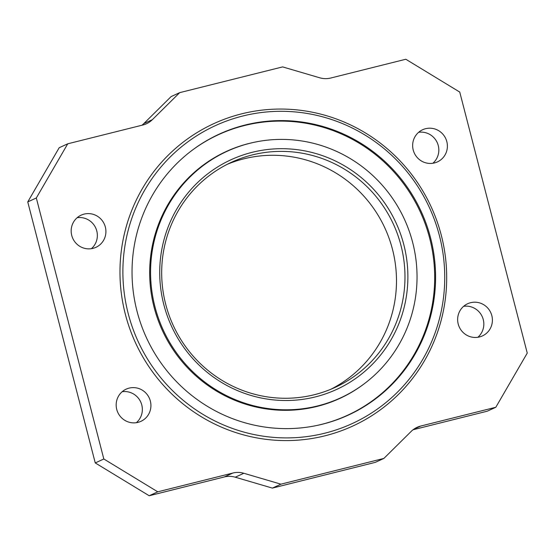 <?xml version="1.0" encoding="UTF-8"?>
<svg xmlns="http://www.w3.org/2000/svg" width="555" height="555" viewBox="0 0 555 555"><rect width="100%" height="100%" fill="white"/><g stroke="black" fill="none" stroke-linecap="round" stroke-linejoin="round"><path stroke-width="0.83" d="M458.215 324.037A17.704 17.309 65.3 0 0 482.413 335.921A17.704 17.309 65.3 0 0 491.827 315.628A17.704 17.309 65.3 0 0 467.629 303.745A17.704 17.309 65.3 0 0 458.215 324.037M477.848 337.28A17.704 17.309 65.3 0 0 483.259 319.562A17.704 17.309 65.3 0 0 463.626 306.318M71.741 235.438A17.704 17.309 65.3 0 0 95.932 247.322A17.704 17.309 65.3 0 0 105.346 227.03A17.704 17.309 65.3 0 0 81.155 215.146A17.704 17.309 65.3 0 0 71.741 235.438M91.374 248.682A17.704 17.309 65.3 0 0 96.785 230.963A17.704 17.309 65.3 0 0 77.152 217.72M116.737 409.444A17.704 17.309 65.3 0 0 140.935 421.328A17.704 17.309 65.3 0 0 150.35 401.036A17.704 17.309 65.3 0 0 126.151 389.159A17.704 17.309 65.3 0 0 116.737 409.444M136.37 422.688A17.704 17.309 65.3 0 0 141.782 404.977A17.704 17.309 65.3 0 0 122.149 391.733M413.218 150.023A17.704 17.309 65.3 0 0 437.409 161.907A17.704 17.309 65.3 0 0 446.824 141.622A17.704 17.309 65.3 0 0 422.632 129.738A17.704 17.309 65.3 0 0 413.218 150.023M432.851 163.267A17.704 17.309 65.3 0 0 438.263 145.556A17.704 17.309 65.3 0 0 418.63 132.312M141.913 125.25A21.596 21.118 65.3 0 0 143.814 123.592L152.382 119.651L179.688 92.643L282.627 66.898L319.736 77.797A21.596 21.118 -114.7 0 0 330.711 78.033L405.809 59.246L459.748 92.068L527.25 353.084L495.816 407.266L420.711 426.046L413.78 429.23M179.688 92.643L171.12 96.577L143.814 123.592M67.752 143.8L36.318 197.982L27.75 201.916L59.184 147.734L67.752 143.8L142.85 125.014A21.596 21.118 -114.7 0 0 146.464 123.751A21.596 21.118 -114.7 0 0 152.382 119.651M27.75 201.916L95.252 462.932L103.82 458.992L157.752 491.82L232.857 473.033A21.596 21.118 -114.7 0 1 243.832 473.269L280.941 484.168L272.373 488.102L375.312 462.357L383.88 458.423L411.186 431.408A21.596 21.118 -114.7 0 1 417.096 427.315A21.596 21.118 -114.7 0 1 420.711 426.046M36.318 197.982L103.82 458.992M157.752 491.82L149.191 495.754L224.289 476.967L232.857 473.033M243.832 473.269L235.264 477.203L272.373 488.102M280.941 484.168L383.88 458.423M413.087 429.75L487.248 411.2L495.816 407.266M235.264 477.203A21.596 21.118 65.3 0 0 224.289 476.967M149.191 495.754L95.252 462.932M245.123 125.028A154.609 151.175 65.3 0 0 219.267 134.116A154.609 151.175 65.3 0 0 141.15 324.717A154.609 151.175 65.3 0 0 322.49 424.18A154.609 151.175 65.3 0 0 348.346 415.091A154.609 151.175 65.3 0 0 426.462 224.491A154.609 151.175 65.3 0 0 245.123 125.028M229.402 130.161A154.609 151.175 65.3 0 0 217.955 134.719M219.169 134.359A154.609 151.175 65.3 0 0 215.874 135.725M216.679 135.51A154.609 151.175 65.3 0 0 214.584 136.363M324.966 435.814A166.41 162.712 65.3 0 0 352.8 426.039A166.41 162.712 65.3 0 0 436.875 220.883A166.41 162.712 65.3 0 0 241.696 113.831A166.41 162.712 65.3 0 0 213.869 123.605A166.41 162.712 65.3 0 0 129.794 328.761A166.41 162.712 65.3 0 0 324.966 435.814M324.821 433.198A163.933 160.291 65.3 0 0 439.421 235.681A163.933 160.291 65.3 0 0 242.792 116.009A163.933 160.291 65.3 0 0 128.191 313.526A163.933 160.291 65.3 0 0 324.821 433.198M347.035 415.688A154.609 151.175 65.3 0 0 357.947 409.978M328.484 403.006A135.725 132.707 65.3 0 0 337.842 399.142L340.465 397.935A135.725 132.707 65.3 0 0 409.035 230.609A135.725 132.707 65.3 0 0 249.847 143.294A135.725 132.707 65.3 0 0 227.148 151.272A135.725 132.707 65.3 0 0 158.577 318.598A135.725 132.707 65.3 0 0 317.765 405.906A135.725 132.707 65.3 0 0 340.465 397.935M227.148 151.272L224.525 152.479A135.725 132.707 65.3 0 0 215.493 157.058M252.178 152.32A126.401 123.592 65.3 0 0 163.815 304.612A126.401 123.592 65.3 0 0 315.434 396.887A126.401 123.592 65.3 0 0 403.79 244.588A126.401 123.592 65.3 0 0 252.178 152.32M252.331 154.935A123.925 121.17 65.3 0 0 231.601 162.213A123.925 121.17 65.3 0 0 168.991 314.99A123.925 121.17 65.3 0 0 314.338 394.709A123.925 121.17 65.3 0 0 335.067 387.425A123.925 121.17 65.3 0 0 397.671 234.654A123.925 121.17 65.3 0 0 252.331 154.935M330.78 389.298A123.925 121.17 65.3 0 0 388.354 236.312A123.925 121.17 65.3 0 0 243.832 158.834A123.925 121.17 65.3 0 0 227.39 164.245M222.437 153.457A135.725 132.707 65.3 0 0 220.328 154.401A135.725 132.707 65.3 0 0 220.217 154.456L220.328 154.401M329.392 422.272A154.429 150.995 65.3 0 0 347.035 415.501L347.548 415.265A154.429 150.995 65.3 0 0 425.574 224.879A154.429 150.995 65.3 0 0 244.45 125.534A154.429 150.995 65.3 0 0 218.621 134.608A154.429 150.995 65.3 0 0 190.143 151.813M315.948 425.657A154.429 150.995 65.3 0 0 321.72 424.332A154.429 150.995 65.3 0 0 347.548 415.265M254.877 142.142A135.906 132.881 65.3 0 0 249.084 143.454A135.906 132.881 65.3 0 0 226.35 151.439A135.906 132.881 65.3 0 0 157.689 318.986A135.906 132.881 65.3 0 0 317.085 406.413A135.906 132.881 65.3 0 0 339.82 398.428A135.906 132.881 65.3 0 0 365.454 382.846M242.577 145.341A135.906 132.881 65.3 0 0 226.093 151.557M339.563 398.546A135.906 132.881 65.3 0 0 355.013 390.096M218.621 134.608L218.101 134.844A154.429 150.995 65.3 0 0 201.472 143.814M225.15 152.188A135.906 132.881 65.3 0 0 222.638 153.215M224.636 152.424A135.906 132.881 65.3 0 0 222.382 153.346M214.639 136.488A154.429 150.995 65.3 0 0 212.565 137.397"/></g></svg>
